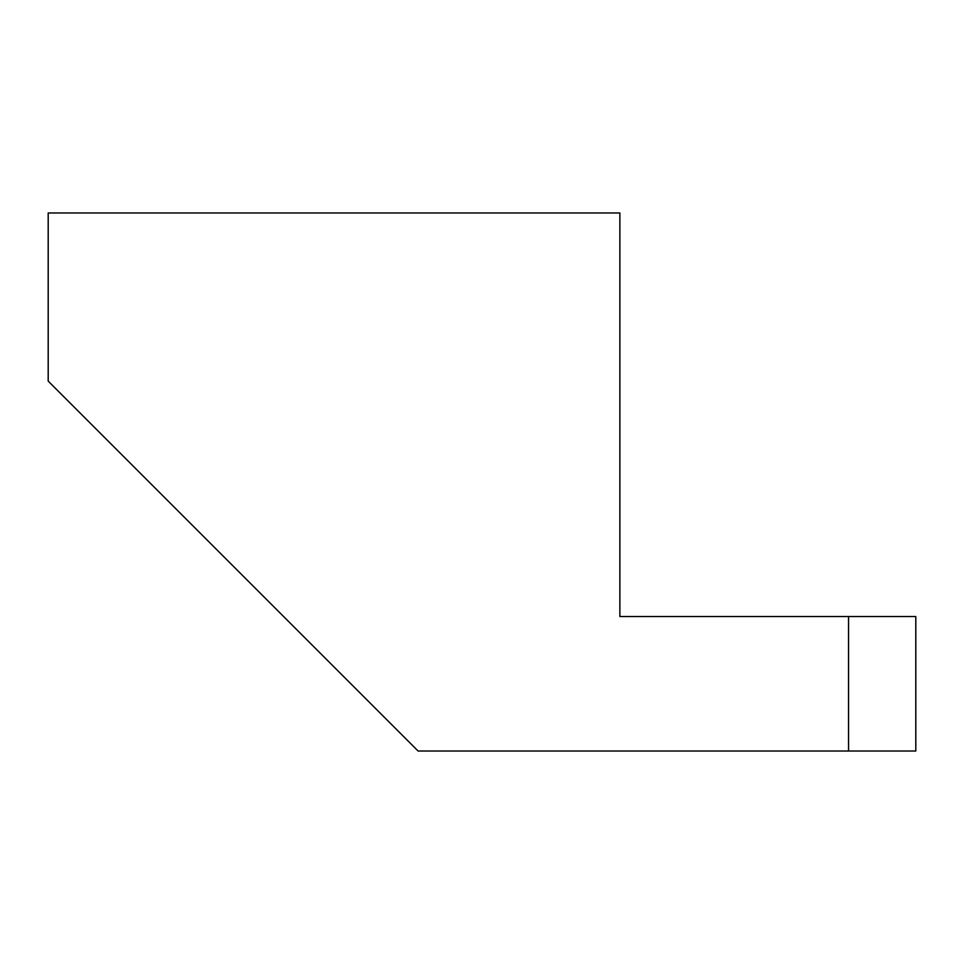 <?xml version="1.0" encoding="UTF-8"?>
<svg xmlns="http://www.w3.org/2000/svg" width="964" height="964" viewBox="0 0 964 964"><rect width="100%" height="100%" fill="white"/><g stroke="black" fill="none" stroke-linecap="round" stroke-linejoin="round"><path stroke-width="1.45" d="M848.549 616.514L915.8 616.514L915.8 751.028L848.549 751.028L848.549 616.514L619.876 616.514L619.876 212.972L48.2 212.972L48.2 381.117L418.111 751.028L848.549 751.028"/></g></svg>
